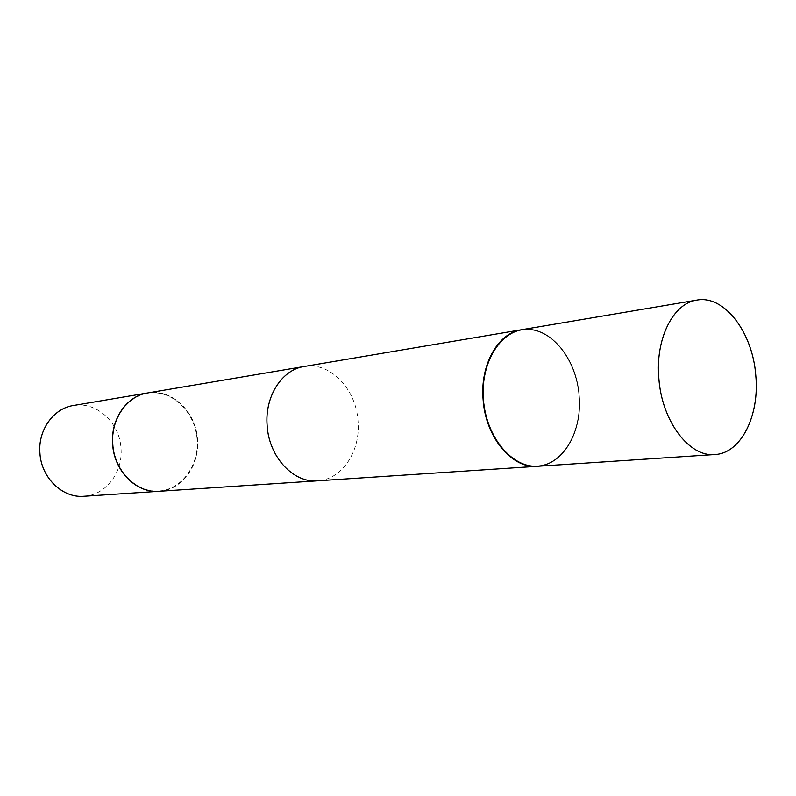 <?xml version="1.0" encoding="UTF-8"?>
<svg xmlns="http://www.w3.org/2000/svg" width="796" height="796" viewBox="0 0 796 796"><rect width="100%" height="100%" fill="white"/><g stroke="black" fill="none" stroke-linecap="round" stroke-linejoin="round"><path stroke-width="0.6" stroke-dasharray="3.98 2.98" d="M83.958 496.256C105.888 495.241 123.181 472.217 120.982 448.208C119.669 422.487 96.366 401.085 73.312 405.522M159.011 491.301C181.896 490.197 199.756 465.361 197.358 439.442C195.876 411.671 171.548 388.388 147.479 392.985M537.529 466.267C563.379 465.023 582.433 431.203 578.971 395.612C576.264 360.359 552.673 329.494 527.161 329.653C501.629 329.265 480.476 362.1 483.699 399.801C486.535 437.521 512.903 468.466 538.285 465.819C563.727 463.73 582.095 430.815 579 395.592C576.473 357.533 548.703 324.559 521.519 329.763C548.703 324.559 576.473 357.533 578.971 395.612C576.264 360.359 552.673 329.494 527.161 329.653C501.629 329.265 480.476 362.1 483.699 399.801C486.535 437.521 512.903 468.466 538.285 465.819C563.727 463.73 582.095 430.815 579 395.592C582.433 431.203 563.379 465.023 537.529 466.267M304.072 366.518C329.902 361.503 356.13 388.816 358.011 420.994C360.857 451.034 342.051 479.709 317.485 480.814M537.668 466.257C563.588 465.123 582.732 431.253 579.259 395.582C576.752 357.414 548.882 324.4 521.659 329.733C548.882 324.4 576.752 357.414 579.259 395.582C582.732 431.253 563.588 465.123 537.668 466.257M197.119 439.452C195.368 413.811 174.802 391.94 152.275 392.786C129.718 393.244 110.773 417.393 112.893 444.317C114.674 471.252 137.011 493.122 159.489 490.983C182.015 489.232 199.199 465.083 197.119 439.452M159.081 491.291C181.995 490.236 199.905 465.381 197.507 439.422C196.025 411.612 171.637 388.329 147.559 392.975"/><path stroke-width="1.19" d="M147.479 392.985L73.312 405.522C53.501 408.408 37.919 430.089 39.919 453.063C41.213 477.799 62.536 498.266 83.958 496.256L159.011 491.301M147.409 393.005C126.703 395.99 110.455 419.402 112.644 444.327C114.107 471.172 136.554 493.43 158.941 491.301M483.132 399.851C485.6 437.422 512.117 468.914 537.38 466.277L317.485 480.814C293.495 483.182 269.008 457.093 267.157 425.78C264.531 396.697 281.874 369.662 304.072 366.518L521.37 329.783C497.958 332.987 479.879 364.946 483.132 399.851C485.6 437.422 512.117 468.914 537.38 466.277L159.081 491.291C136.703 493.42 114.246 471.152 112.783 444.307C110.594 419.383 126.843 395.97 147.559 392.975L521.37 329.783C497.958 332.987 479.879 364.946 483.132 399.851M658.879 378.747C661.914 421.412 689.376 457.352 714.868 454.536C741.056 453.441 759.752 415.452 755.762 375.314C752.698 332.38 724.251 294.699 696.759 300.132C673.098 303.256 655.088 339.106 658.879 378.747C661.914 421.412 689.376 457.352 714.868 454.536C741.056 453.441 759.752 415.452 755.762 375.314C752.698 332.38 724.251 294.699 696.759 300.132C673.098 303.256 655.088 339.106 658.879 378.747M483.411 399.811C485.878 437.392 512.405 468.894 537.668 466.257C512.405 468.894 485.878 437.392 483.411 399.811C480.157 364.906 498.236 332.937 521.659 329.733C498.236 332.937 480.157 364.906 483.411 399.811M714.868 454.536L537.668 466.257L714.868 454.536M696.759 300.132L521.659 329.733L696.759 300.132"/></g></svg>
